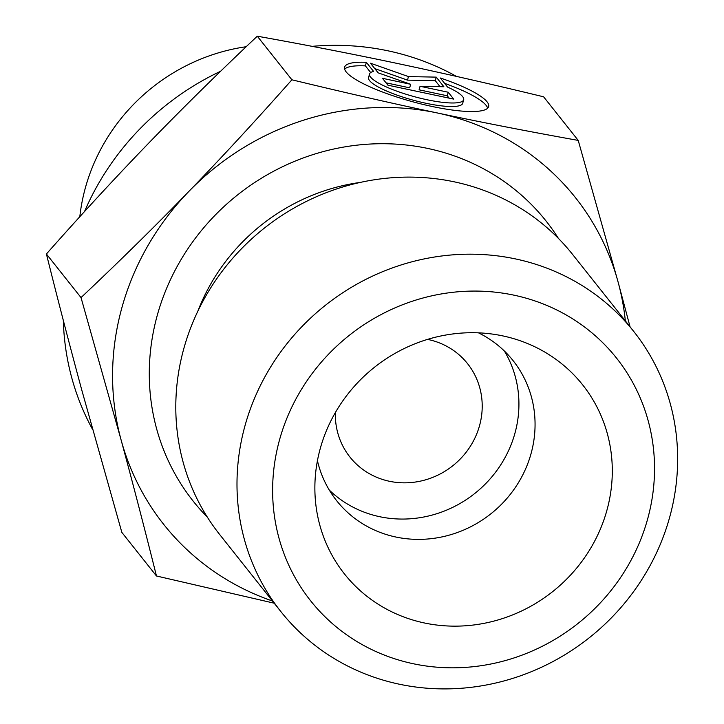 <?xml version="1.0" encoding="UTF-8"?>
<svg xmlns="http://www.w3.org/2000/svg" width="724" height="724" viewBox="0 0 724 724"><rect width="100%" height="100%" fill="white"/><g stroke="black" fill="none" stroke-linecap="round" stroke-linejoin="round"><path stroke-width="1.09" d="M366.362 62.336L373.566 71.405A48.798 10.064 15.3 0 0 369.539 74.02A48.798 10.064 15.3 0 0 413.965 96.573A48.798 10.064 15.3 0 0 463.686 99.713A48.798 10.064 15.3 0 0 447.55 87.07L440.355 78.002A74.672 15.403 -164.7 0 1 488.655 106.528A74.672 15.403 -164.7 0 1 412.562 101.722A74.672 15.403 -164.7 0 1 344.579 67.205A74.672 15.403 -164.7 0 1 366.362 62.336L365.403 65.884A74.672 15.403 15.3 0 0 344.606 69.115M487.65 108.157A74.672 15.403 15.3 0 0 444.608 83.36M463.686 99.713L462.717 103.26A48.798 10.064 -164.7 0 1 412.997 100.12A48.798 10.064 -164.7 0 1 368.57 77.559L369.539 74.02M370.688 72.545L365.403 65.884M449.142 98.147L447.269 95.785L419.096 89.821L420.056 86.274L448.237 92.238L453.686 99.107L387.919 85.188L382.471 78.319L410.644 84.283L378.109 72.825L370.48 63.205L408.454 76.581L436.246 77.133L443.875 86.744L420.056 86.274M448.237 92.238L447.269 95.785M440.029 86.672L435.278 80.672L407.485 80.129L374.761 68.599M436.246 77.133L435.278 80.672M408.454 76.581L407.485 80.129M410.644 84.283L409.684 87.83L386.046 82.826M79.812 216.729A187.733 176.855 -38.4 0 1 246.196 46.716M257.292 36.2L291.899 79.794C344.651 92.572 393.132 103.623 437.332 112.962C481.569 122.347 528.529 131.497 578.223 140.411L543.615 96.808C491.587 84.21 443.16 73.16 398.327 63.676L398.182 63.64C353.285 54.137 306.324 44.988 257.292 36.2C218.539 72.735 182.629 108.084 149.578 142.23C116.51 176.366 82.12 213.625 46.408 253.988C58.21 301.229 70.029 346.678 81.857 390.327L121.849 532.393L156.465 575.987C144.501 528.113 132.682 482.673 121.017 439.649L81.025 297.591C120.275 260.559 156.176 225.209 188.738 191.552A262.821 247.59 141.6 0 0 121.017 439.649A262.821 247.59 141.6 0 0 272.468 601.011M46.408 253.988L81.025 297.591M274.206 603.201L156.465 575.987M312.144 46.345A262.821 247.59 -38.4 0 1 388.145 50.852A262.821 247.59 -38.4 0 1 456.437 76.391M92.572 429.413A262.821 247.59 -38.4 0 1 63.332 320.451M84.518 211.553A262.821 247.59 -38.4 0 1 220.585 71.278M578.223 140.411L618.215 282.469L630.07 326.832M427.576 339.384A75.088 70.744 -38.4 0 1 428.156 339.511A75.088 70.744 -38.4 0 1 467.586 363.692A75.088 70.744 -38.4 0 1 469.469 447.622A75.088 70.744 -38.4 0 1 389.376 481.261A75.088 70.744 -38.4 0 1 349.954 457.07A75.088 70.744 -38.4 0 1 335.357 412.589M625.346 320.877A262.821 247.59 141.6 0 0 618.215 282.469A262.821 247.59 141.6 0 0 437.332 112.962A262.821 247.59 141.6 0 0 188.738 191.552C221.318 157.941 255.708 120.691 291.899 79.794M317.438 460.717A112.636 106.111 141.6 0 0 336.687 500.736A112.636 106.111 141.6 0 0 395.82 537.018A112.636 106.111 141.6 0 0 515.95 486.564A112.636 106.111 141.6 0 0 513.117 360.67A112.636 106.111 141.6 0 0 478.501 332.85M502.854 335.909A152.058 143.252 -38.4 0 1 505.967 336.606A152.058 143.252 -38.4 0 1 606.585 511.452A152.058 143.252 -38.4 0 1 424.318 622.957A152.058 143.252 -38.4 0 1 314.868 488.32A152.058 143.252 -38.4 0 1 502.854 335.909M329.275 490.058A112.636 106.111 141.6 0 0 379.684 516.701A112.636 106.111 141.6 0 0 495.849 471.849A112.636 106.111 141.6 0 0 504.393 351.04M280.885 611.608L219.689 534.529A225.273 212.222 -38.4 0 1 264.179 228.241A225.273 212.222 -38.4 0 1 572.566 254.396L633.762 331.474A225.273 212.222 141.6 0 0 325.366 305.329A225.273 212.222 141.6 0 0 280.885 611.608A225.273 212.222 141.6 0 0 399.15 684.171A225.273 212.222 141.6 0 0 639.419 583.263A225.273 212.222 141.6 0 0 633.762 331.474M413.178 663.718A195.236 183.923 -38.4 0 1 329.293 353.439A195.236 183.923 -38.4 0 1 648.288 421.16A195.236 183.923 -38.4 0 1 413.178 663.718M558.412 238.404A225.273 212.222 141.6 0 0 237.662 194.847A225.273 212.222 141.6 0 0 207.326 517.117M197.761 311.401A195.236 183.923 -38.4 0 1 360.226 182.421"/></g></svg>
